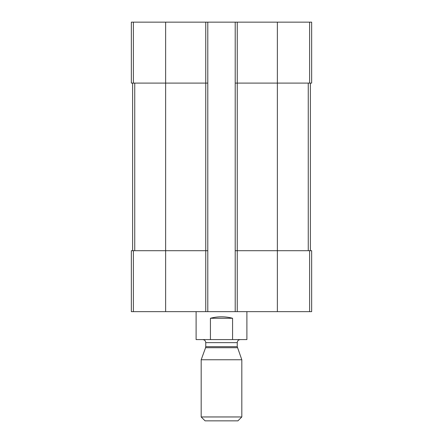 <?xml version="1.0" encoding="UTF-8"?>
<svg xmlns="http://www.w3.org/2000/svg" width="443" height="443" viewBox="0 0 443 443"><rect width="100%" height="100%" fill="white"/><g stroke="black" fill="none" stroke-linecap="round" stroke-linejoin="round"><path stroke-width="0.66" d="M237.243 22.15L237.243 83.096L235.211 83.096L235.211 22.15L311.65 22.15L311.65 83.096L277.368 83.096L277.368 311.65L131.349 311.65L131.349 250.705L133.387 250.705L133.387 311.65M309.613 250.705L309.613 311.65L311.65 311.65L311.65 250.705L237.243 250.705L237.243 83.096L277.368 83.096L277.368 22.15M235.211 22.15L207.789 22.15L207.789 83.096L205.757 83.096L205.757 311.65M207.789 22.15L131.349 22.15L131.349 83.096L205.757 83.096L205.757 22.15M309.613 311.65L277.368 311.65M237.243 311.65L237.243 250.705L235.211 250.705L235.211 311.65M235.211 83.096L235.211 250.705M207.789 83.096L207.789 311.65M207.789 250.705L133.387 250.705M132.618 83.096L132.618 250.705M310.382 83.096L310.382 250.705M196.105 311.65L196.105 339.587L246.895 339.587L246.895 311.65M210.431 339.587L210.431 318.257L232.569 318.257C225.188 316.313 217.812 316.313 210.431 318.257M232.569 339.587L232.569 318.257M201.183 416.957L205.081 420.85L237.919 420.85L241.817 416.957L241.817 359.766L201.183 359.766L201.183 416.957L241.817 416.957M237.431 347.711L205.569 347.711L205.757 346.67L237.243 346.67L241.817 359.766M237.243 346.67L237.243 342.633C237.426 340.783 238.439 339.764 240.294 339.587M309.613 22.15L309.613 83.096M165.632 22.15L165.632 311.65M133.387 22.15L133.387 83.096M134.744 83.096L134.744 250.705M308.256 83.096L308.256 250.705M205.757 346.67L205.757 342.633L237.243 342.633M205.569 347.711L201.183 359.766M205.757 342.633C205.574 340.783 204.561 339.764 202.706 339.587"/></g></svg>
